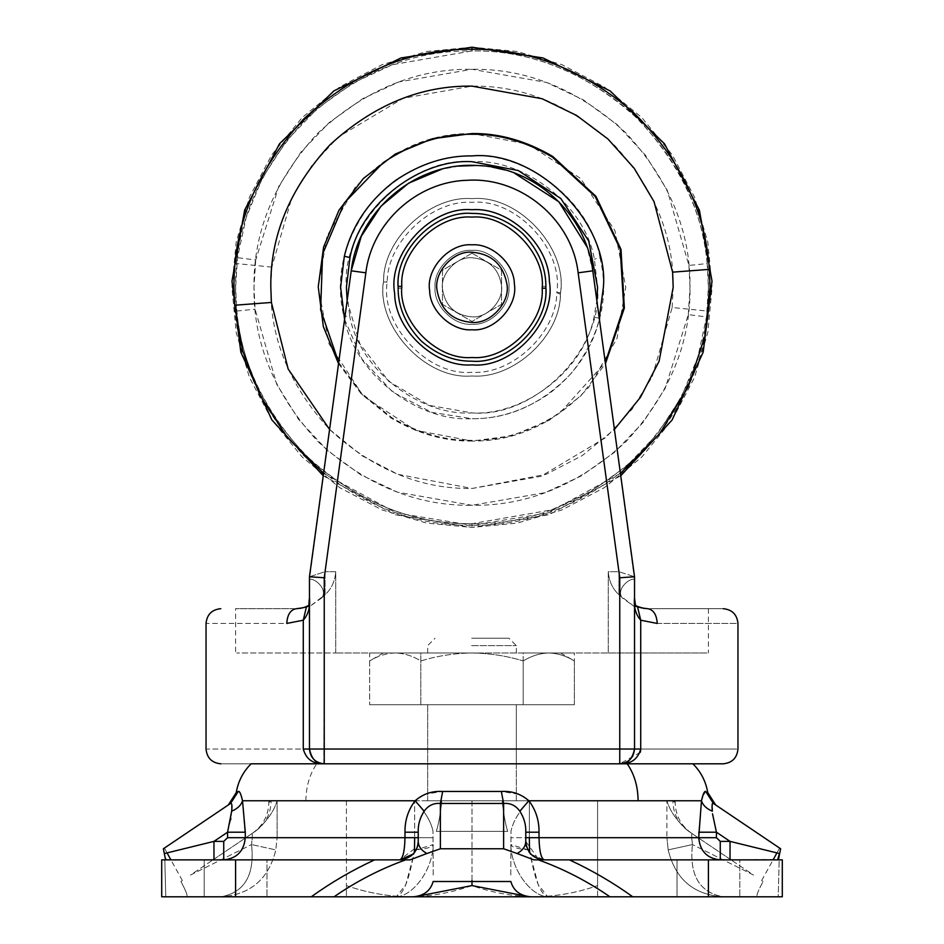 <?xml version="1.0" encoding="UTF-8"?>
<svg xmlns="http://www.w3.org/2000/svg" width="944" height="944" viewBox="0 0 944 944"><rect width="100%" height="100%" fill="white"/><g stroke="black" fill="none" stroke-linecap="round" stroke-linejoin="round"><path stroke-width="0.71" stroke-dasharray="4.72 3.54" d="M347.132 300.782L359.817 343.781L388.834 381.411L429.225 405.389L472 412.894C522.362 416.127 583.569 371.924 594.036 317.007L596.868 300.782M472 324.24C490.137 325.869 510.397 305.856 508.934 287.625C510.787 269.311 490.42 248.685 472 250.361C453.863 248.744 433.603 268.745 435.066 286.988C433.213 305.301 453.58 325.928 472 324.24C453.58 325.928 433.213 305.301 435.066 286.988C433.603 268.745 453.863 248.744 472 250.361C490.42 248.685 510.787 269.311 508.934 287.625C510.397 305.856 490.137 325.869 472 324.24C490.137 325.869 510.397 305.856 508.934 287.625C510.787 269.311 490.42 248.685 472 250.361C453.863 248.744 433.603 268.745 435.066 286.988C433.213 305.301 453.58 325.928 472 324.24C453.58 325.928 433.213 305.301 435.066 286.988C433.603 268.745 453.863 248.744 472 250.361C490.42 248.685 510.787 269.311 508.934 287.625C510.397 305.856 490.137 325.869 472 324.24C453.58 325.928 433.213 305.301 435.066 286.988C433.603 268.745 453.863 248.744 472 250.361C490.42 248.685 510.787 269.311 508.934 287.625C510.397 305.856 490.137 325.869 472 324.24C490.137 325.869 510.397 305.856 508.934 287.625C510.787 269.311 490.42 248.685 472 250.361C453.863 248.744 433.603 268.745 435.066 286.988C433.213 305.301 453.58 325.928 472 324.24M338.554 363.676L361.493 394.214L391.253 418.157C418.015 433.815 444.931 441.45 472 441.06L511.943 435.786L549.137 420.316L581.032 395.713L605.446 363.676M472 198.653C430.452 195.148 382.768 238.891 383.512 281.89C376.219 326.553 425.732 380.302 472 375.96C513.548 379.453 561.232 335.722 560.488 292.711C567.781 248.048 518.268 194.311 472 198.653C431.089 195.278 383.76 237.652 383.618 280.344C375.358 325.279 425.036 380.373 472 375.96C512.911 379.323 560.24 336.961 560.382 294.257C568.642 249.322 518.964 194.24 472 198.653M349.61 315.473C359.345 370.921 421.083 416.245 472 412.894C534.139 418.511 603.204 349.445 597.587 287.306L594.39 259.14C584.655 203.692 522.917 158.368 472 161.707C409.861 156.102 340.796 225.168 346.413 287.306L349.61 315.473L343.958 316.771C354.153 374.78 418.735 422.192 472 418.688C498.007 419.089 523.448 410.947 548.299 394.273C575.085 374.225 592.207 348.926 599.664 318.376L594.036 317.007M472 133.552C428.34 133.092 389.365 151.064 355.086 187.443L327.013 236.106L318.246 287.306L329.043 343.899L363.275 396.032L415.407 430.263L472 441.06C515.66 441.509 554.635 423.549 588.914 387.158L616.987 338.495L625.754 287.306L614.957 230.702L580.725 178.581L528.593 144.338L472 133.552M560.488 292.711L556.807 292.487C563.792 249.688 516.344 198.181 472 202.346C432.777 199.455 387.359 240.838 387.193 282.114C380.208 324.925 427.656 376.42 472 372.266C511.223 375.157 556.641 333.763 556.807 292.487L560.382 294.257M383.512 281.89L387.193 282.114L383.618 280.344M510.787 875.053L511.023 831.027L510.787 875.053M433.213 875.053L432.977 831.027L433.213 875.053M753.536 875.053L692.459 844.561L753.536 875.053L731.01 859.866L753.536 875.053M730.042 859.217L688.259 831.027L691.716 833.351L691.716 837.694L691.716 833.351L730.042 859.217M190.464 875.053L251.541 844.561L190.464 875.053L212.99 859.866L190.464 875.053M213.958 859.217L255.741 831.027L252.284 833.351L252.284 837.694L252.284 833.351L213.958 859.217M404.764 896.8L396.279 896.8C412.174 896.293 432.494 871.206 433.213 844.561C432.517 871.076 412.233 896.304 396.279 896.8L334.058 896.8C356.36 881.354 380.231 869.046 405.649 859.866L161.707 859.866L164.811 859.866L161.707 859.866L161.707 896.8L165.778 896.8L161.707 896.8L161.707 859.866L161.707 896.8L311.249 896.8L220.92 896.8C244.614 892.458 254.833 875.041 251.541 844.561C254.856 874.982 244.649 892.399 220.908 896.8L534.8 896.8C513.383 896.493 492.449 892.764 472 885.578C451.492 892.764 430.57 896.505 409.2 896.8C387.795 896.493 366.862 892.764 346.413 885.578L346.413 896.8L415.266 896.682M180.906 881.507C185.838 890.699 187.832 895.797 186.877 896.8C187.832 895.785 185.838 890.688 180.906 881.507L182.369 880.516L180.906 881.507M255.21 831.381L255.741 831.027L255.21 831.381C251.67 833.776 251.67 833.776 255.21 831.381C265.606 823.9 270.893 813.693 271.093 800.76C268.084 803.155 268.084 803.155 271.093 800.76C268.084 803.155 268.084 803.155 271.093 800.76L277.099 800.76C274.114 811.085 266.987 821.174 255.741 831.027C266.963 821.209 274.079 811.12 277.099 800.76L271.093 800.76C268.084 800.76 268.084 800.76 271.093 800.76C268.084 800.76 268.084 800.76 271.093 800.76C270.893 813.693 265.606 823.9 255.21 831.381M334.058 896.8L413.26 896.8C423.962 895.785 430.582 890.688 433.131 881.507L510.869 881.507C513.43 890.699 520.05 895.797 530.74 896.8L547.721 896.8C531.826 896.293 511.506 871.206 510.787 844.561C511.483 871.076 531.767 896.304 547.721 896.8L723.08 896.8C699.386 892.458 689.167 875.041 692.459 844.561C689.144 874.982 699.351 892.399 723.092 896.8L632.751 896.8L782.293 896.8L778.222 896.8L782.293 896.8L782.293 859.866L779.189 859.866L778.222 896.8L757.123 896.8C756.168 895.785 758.162 890.688 763.094 881.507C758.162 890.699 756.168 895.797 757.123 896.8L778.222 896.8L779.189 859.866L782.293 859.866L782.293 896.8L782.293 859.866L708.413 859.866L708.413 896.8M165.778 896.8L186.877 896.8L165.778 896.8L164.811 859.866L165.778 896.8M237.51 896.8L204.187 896.8L237.51 896.8M688.79 831.381L688.259 831.027L688.79 831.381C692.33 833.776 692.33 833.776 688.79 831.381C678.394 823.9 673.107 813.693 672.907 800.76C675.916 803.155 675.916 803.155 672.907 800.76C675.916 803.155 675.916 803.155 672.907 800.76L666.901 800.76C669.886 811.085 677.013 821.174 688.259 831.027C677.037 821.209 669.921 811.12 666.901 800.76L672.907 800.76C675.916 800.76 675.916 800.76 672.907 800.76C675.916 800.76 675.916 800.76 672.907 800.76C673.107 813.693 678.394 823.9 688.79 831.381M763.094 881.507L761.631 880.516L763.094 881.507M710.325 896.8L677.013 896.8L710.325 896.8M530.74 896.8L534.8 896.8C556.205 896.493 577.138 892.764 597.587 885.578C577.091 892.764 556.158 896.505 534.8 896.8L528.734 896.682M527.79 849.777L510.787 844.561C511.577 847.228 517.819 849.01 529.525 849.907L529.348 837.694L510.787 837.694L529.348 837.694L529.348 800.76C519.271 811.085 513.158 821.174 511.023 831.027C513.147 821.209 519.259 811.12 529.348 800.76L666.901 800.76L529.348 800.76L529.348 837.694L666.901 837.694L668.175 849.907L666.901 837.694L691.716 837.694L692.459 844.561L668.175 849.907L692.459 844.561L691.716 837.694L666.901 837.694L666.901 800.76L666.901 837.694L529.348 837.694M529.525 849.907C534.493 879.159 540.558 894.782 547.721 896.8L538.151 884.504L529.667 852.727M414.652 837.694L277.099 837.694L277.099 800.76L277.099 837.694L252.284 837.694L251.541 844.561L252.284 837.694L277.099 837.694L275.825 849.907C268.651 879.171 250.349 894.806 220.908 896.8L220.908 896.8C250.361 894.782 268.662 879.159 275.825 849.907L251.541 844.561L275.825 849.907L277.099 837.694L414.652 837.694L414.652 800.76L277.099 800.76L414.652 800.76C424.729 811.085 430.842 821.174 432.977 831.027C430.853 821.209 424.741 811.12 414.652 800.76L414.652 837.694L433.213 837.694L414.652 837.694L414.475 849.907C426.181 849.01 432.423 847.228 433.213 844.561L416.21 849.777M414.475 849.907C409.507 879.171 403.442 894.806 396.279 896.8L405.849 884.504L414.333 852.727M723.092 896.8C693.639 894.782 675.338 879.159 668.175 849.907C675.349 879.171 693.651 894.806 723.092 896.8L723.092 896.8M436.34 831.381C438.653 823.9 440.482 813.693 441.827 800.76L502.173 800.76L441.827 800.76C440.482 813.693 438.653 823.9 436.34 831.381L507.66 831.381C505.347 823.9 503.518 813.693 502.173 800.76C503.518 813.693 505.347 823.9 507.66 831.381L436.34 831.381M475.481 800.76L427.667 800.76L475.481 800.76M516.333 763.814L427.667 763.814L516.333 763.814L427.667 763.814L516.333 763.814L516.333 800.76L427.667 800.76L516.333 800.76L516.333 704.72L427.667 704.72L516.333 704.72L427.667 704.72L516.333 704.72L516.333 763.814M739.813 859.866L677.013 859.866L739.813 859.866L677.013 859.866L739.813 859.866L739.813 896.8L739.813 859.866M266.987 859.866L204.187 859.866L266.987 859.866L204.187 859.866L266.987 859.866L266.987 896.8L266.987 859.866M404.988 832.207L418.227 832.207L418.227 841.387L418.227 832.207C417.956 824.678 419.95 817.681 424.186 811.203L415.136 800.76C408.186 809.928 404.811 820.419 404.988 832.207L404.988 837.694C404.657 851.158 402.911 858.544 399.76 859.866L213.958 859.866L213.958 841.387L227.575 832.207L227.575 837.694L223.728 841.387L213.958 841.387L164.563 853.518L165.601 859.866L164.811 859.866L223.728 859.866C236.802 858.568 243.989 851.181 245.287 837.694L242.525 800.76C241.168 805.185 237.546 808.678 231.658 811.203L231.811 807.698M780.275 851.158L779.437 853.518L730.042 841.387L720.272 841.387L716.425 837.694L716.425 832.207L730.042 841.387L730.042 859.866L777.95 859.488M223.728 841.387L223.728 859.866L410.062 859.866L426.865 853.518C421.284 850.402 418.404 846.355 418.227 841.387C417.047 852.526 410.9 858.686 399.76 859.866L399.76 859.866C410.9 858.686 417.047 852.526 418.227 841.387C417.059 852.609 410.9 858.757 399.76 859.866L405.649 859.866M538.245 858.863L525.773 841.387L525.773 837.694L525.973 844.113M526.575 846.78L529.041 851.889M531.189 854.45L544.24 859.866L538.351 859.866C563.769 869.046 587.64 881.354 609.942 896.8M712.342 811.203C706.454 808.678 702.832 805.185 701.475 800.76L698.713 832.207L716.425 832.207L712.519 813.811M698.713 832.207L698.713 837.694C699.988 851.158 707.174 858.544 720.272 859.866L544.24 859.866C541.089 858.568 539.343 851.181 539.012 837.694L539.012 832.207C539.213 820.478 535.826 809.999 528.864 800.76L528.51 800.441M720.272 841.387L720.272 859.866L533.938 859.866L517.135 853.518C522.716 850.402 525.596 846.355 525.773 841.387L525.773 832.207L525.773 837.694L525.773 832.207L539.012 832.207M231.658 811.226L231.068 817.256M231.032 817.539L230.832 818.802M230.631 819.888L227.575 832.207L245.287 832.207M231.658 803.71L231.858 806.2M167.064 852.904L164.386 848.09L163.371 848.774L164.563 853.518M712.201 807.757L712.142 806.164M712.248 804.028L712.484 803.427M780.629 848.774L779.614 848.09L780.629 849.895M780.358 850.91L780.546 850.225M426.865 853.518L440.388 848.774L503.612 848.774L517.135 853.518M424.186 811.203C428.246 805.468 433.65 802.884 440.388 803.45L503.612 803.45C510.338 802.884 515.743 805.468 519.814 811.203C524.062 817.728 526.056 824.726 525.773 832.207M632.751 896.8C612.821 882.475 591.699 870.156 569.385 859.866L538.351 859.866M778.399 859.866L730.042 859.866M230.572 803.45C227.587 805.468 227.587 805.468 230.572 803.45L238.266 791.461L236.248 792.571M418.227 832.207L418.227 841.387M213.958 859.866L165.601 859.866M713.428 803.45C716.413 805.468 716.413 805.468 713.428 803.45L705.734 791.461C708.437 792.936 708.437 792.936 705.734 791.461L702.631 796.583M569.385 859.866L708.413 859.866M417.508 846.485L413.189 854.072M418.216 842.001L417.531 846.414L399.76 859.866M525.773 841.387C526.953 852.526 533.1 858.686 544.24 859.866C533.1 858.686 526.953 852.526 525.773 841.387C526.941 852.609 533.1 858.757 544.24 859.866M519.814 811.203L528.864 800.76L701.475 800.76M528.144 800.123L524.463 797.385M523.295 796.642L519.542 794.671M518.61 794.258L501.347 791.461L442.653 791.461L425.685 794.128M503.612 848.774L503.612 803.45L501.347 791.461M440.388 848.774L440.388 803.45L442.653 791.461M424.458 794.671L415.136 800.76L242.525 800.76C240.956 793.916 239.528 790.824 238.266 791.461M692.884 763.814L627.205 763.814L692.884 763.814M309.184 602.956L309.467 749.04C310.411 757.949 315.331 762.882 324.24 763.814L220.813 763.814L324.24 763.814C316.559 764.192 311.626 759.271 309.467 749.04L309.467 597.835C310.387 607.016 308.322 614.473 303.284 620.208L306.517 606.437L309.903 606.355L296.392 608.679C290.575 609.612 287.365 614.544 286.752 623.453C180.103 623.453 180.103 623.453 286.752 623.453L303.284 620.208L303.284 749.04C175.065 749.04 175.065 749.04 303.284 749.04C306.116 759.259 313.101 764.18 324.24 763.814L723.187 763.814M305.891 800.76C306.057 786.364 309.691 774.056 316.795 763.814L251.116 763.814M471.681 638.227L508.934 638.227L471.681 638.227M471.611 645.613L516.333 645.613L471.611 645.613M474.702 653L427.667 653L474.702 653M395.229 653L472 653C454.666 653.201 437.603 655.832 420.812 660.918C412.457 655.844 403.926 653.213 395.229 653C379.547 653 379.547 653 395.229 653C379.547 653 379.547 653 395.229 653L472 653C489.547 653.236 506.609 655.868 523.188 660.918C506.609 655.868 489.547 653.236 472 653C454.666 653.201 437.603 655.832 420.812 660.918C412.481 655.856 403.949 653.213 395.229 653C386.497 653.213 377.966 655.856 369.635 660.918C377.989 655.844 386.521 653.213 395.229 653M548.771 653C564.453 653 564.453 653 548.771 653C564.453 653 564.453 653 548.771 653C540.051 653.213 531.519 655.856 523.188 660.918C531.543 655.844 540.074 653.213 548.771 653C557.503 653.213 566.034 655.856 574.365 660.918C566.011 655.844 557.479 653.213 548.771 653M383.347 653L369.635 660.918L369.635 704.72L369.635 653L420.812 653L420.812 704.72L420.812 653L523.188 653L523.188 704.72L523.188 653L574.365 653L574.365 704.72L369.635 704.72L574.365 704.72L369.635 704.72L523.188 704.72L523.188 660.918L523.188 704.72L574.365 704.72L574.365 660.918L560.653 653M346.413 896.8L409.2 896.8C387.842 896.505 366.909 892.764 346.413 885.578L346.413 896.8M597.587 896.8L597.587 885.578L597.587 896.8M472 880.516L472 800.76L346.413 800.76L597.587 800.76L597.587 885.578L597.587 800.76L472 800.76L472 885.578M346.413 800.76L346.413 885.578L346.413 800.76M549.337 281.218C556.559 320.535 513.099 368.738 472 364.88C436.199 367.83 394.793 330.754 394.663 293.395C387.441 254.078 430.901 205.875 472 209.733C507.801 206.783 549.207 243.859 549.337 281.218M549.432 282.563C555.815 321.644 512.486 368.667 472 364.88C435.644 367.936 393.931 329.668 394.568 292.038C388.185 252.957 431.514 205.934 472 209.733C508.356 206.665 550.069 244.944 549.432 282.563C555.815 321.644 512.486 368.667 472 364.88C435.644 367.936 393.931 329.668 394.568 292.038C388.185 252.957 431.514 205.934 472 209.733C508.356 206.665 550.069 244.944 549.432 282.563M637.448 606.414L634.002 606.331L622.049 597.729C615.795 588.643 630.604 577.197 634.533 579.545L634.533 749.04C632.374 759.271 627.441 764.192 619.76 763.814L640.174 752.462M619.76 577.763L634.533 576.76L592.785 270.822C585.811 209.084 525.678 160.067 463.811 165.684C407.607 168.433 357.8 214.937 351.215 270.822L309.467 579.545C313.337 577.209 328.205 588.56 321.951 597.729C328.205 588.643 313.396 577.197 309.467 579.545L309.467 576.76L324.24 577.763L365.859 272.816C371.818 221.156 420.009 179.1 472 180.186C523.991 179.1 572.182 221.156 578.141 272.816L619.76 577.763L619.76 763.814C628.669 762.882 633.589 757.949 634.533 749.04L634.533 597.823C633.613 607.004 635.666 614.461 640.716 620.208L657.248 623.453C656.635 614.544 653.425 609.612 647.608 608.679C747.459 608.679 747.459 608.679 647.608 608.679L634.097 606.355L645.554 608.561M309.467 576.76L309.467 749.04L640.716 749.04C768.935 749.04 768.935 749.04 640.716 749.04L640.716 620.208L637.047 606.284M634.84 606.19L643.737 608.679L708.413 608.679L643.737 608.679L634.002 606.331L618.934 594.673L622.049 597.729C615.795 588.56 630.663 577.209 634.533 579.545L592.785 270.822L634.533 576.725L634.533 597.859M321.951 597.729L309.903 606.355L325.066 594.673L321.951 597.729M297.136 608.656L235.587 608.679L300.263 608.679L309.998 606.331L300.263 608.679L296.392 608.679L309.903 606.355L306.529 606.426M296.392 608.679L235.587 608.679L235.587 653M592.785 270.822L578.141 272.816C572.182 221.156 523.991 179.1 472 180.186C420.009 179.1 371.818 221.156 365.859 272.816L351.215 270.822L365.859 272.816L351.215 270.822L309.467 576.725L351.215 270.822C358.189 209.084 418.322 160.067 480.189 165.684C536.393 168.433 586.2 214.937 592.785 270.822L578.141 272.816L618.934 571.734L608.255 571.734L608.255 653C740.285 653 740.285 653 608.255 653C740.285 653 740.285 653 608.255 653L335.745 653L608.255 653L608.255 571.734L618.934 571.734L618.934 594.673C612.609 588.985 609.045 581.339 608.255 571.734C609.033 581.315 612.597 588.962 618.934 594.673L618.934 571.734L634.533 576.725L618.934 571.734L578.141 272.816L592.785 270.822L587.05 247.033M309.467 576.725L325.066 571.734L325.066 594.673C331.391 588.985 334.955 581.339 335.745 571.734C334.967 581.315 331.403 588.962 325.066 594.673L325.066 571.734L309.467 576.725M303.284 749.04L309.467 749.347M634.533 749.04L634.533 576.76M514.079 172.894L505.052 169.967M491.954 167.053L476.236 165.483M458.843 166.12L441.639 169.247M335.745 653L335.745 571.734L325.066 571.734L335.745 571.734L335.745 653C203.715 653 203.715 653 335.745 653C203.715 653 203.715 653 335.745 653M574.365 653L369.635 653M472 253.181L501.547 270.244L501.547 304.369L472 321.432L442.453 304.369L442.453 270.244L472 253.181L501.547 270.244L501.547 304.369L472 321.432L442.453 304.369L442.453 270.244L472 253.181M472 213.427C435.042 210.04 394.262 251.564 398.132 288.239C398.108 305.667 404.575 321.987 417.531 337.22C433.815 353.434 451.975 361.422 472 361.186C508.958 364.561 549.738 323.049 545.868 286.374C545.892 268.946 539.425 252.614 526.469 237.392C510.185 221.179 492.025 213.191 472 213.427C492.025 213.191 510.185 221.179 526.469 237.392L526.469 237.392C539.661 252.957 546.139 269.595 545.88 287.306C549.184 323.851 508.556 364.49 472 361.186C451.975 361.422 433.815 353.434 417.531 337.22L417.531 337.22C404.339 321.656 397.861 305.018 398.12 287.306C394.816 250.75 435.444 210.123 472 213.427M472 316.854C455.126 315.355 445.285 306.104 442.5 289.112C440.069 274.22 456.577 256.308 472 257.747C488.874 259.246 498.715 268.497 501.5 285.501C503.931 300.393 487.423 318.305 472 316.854C455.126 315.355 445.285 306.104 442.5 289.112C440.069 274.22 456.577 256.308 472 257.747C488.874 259.246 498.715 268.497 501.5 285.501C503.931 300.393 487.423 318.305 472 316.854M437.013 290.056L437.013 290.056C440.612 309.951 452.27 320.736 472 322.4M506.987 284.545L506.987 284.545C503.388 264.65 491.73 253.877 472 252.213M344.595 319.391L362.036 359.216L392.751 392.102L431.774 412.386L472 418.688C509.312 419.077 542.611 403.725 571.911 372.632C600.219 335.793 609.6 297.525 600.042 257.842L594.39 259.14M338.707 362.508L361.682 393.377L391.63 417.543C418.275 433.131 445.061 440.73 472 440.352C502.302 440.801 531.92 431.325 560.878 411.903L605.293 362.508M391.253 418.157L391.63 417.543M329.574 429.402L361.764 455.598L397.837 474.325L472 488.485L546.163 474.325L582.236 455.598L614.426 429.402M323.58 473.357L396.338 512.97L472 525.312L547.662 512.97L620.42 473.357M707.186 263.577C701.793 206.028 675.81 155.099 629.223 110.79C579.911 70.068 527.507 50.115 472 50.929L472 49.3C416.115 48.474 363.346 68.57 313.691 109.587C266.786 154.191 240.626 205.473 235.198 263.423L233.994 287.306C233.18 348.053 256.414 404.15 303.708 455.598C355.156 502.892 411.254 526.127 472 525.312C527.885 526.127 580.654 506.043 630.309 465.026C677.214 420.422 703.374 369.139 708.802 311.19L710.006 287.306C710.82 226.56 687.586 170.463 640.292 119.015C588.844 71.72 532.746 48.486 472 49.3L472 50.929C411.667 50.115 355.959 73.195 304.853 120.159C257.889 171.265 234.808 226.973 235.622 287.306L236.814 311.024C242.207 368.585 268.19 419.502 314.777 463.811C364.089 504.544 416.493 524.498 472 523.684L472 527.413L472 523.684L551.414 509.937L590.661 491.741L626.722 466.006L657.543 433.768L681.521 396.728L697.852 357.068L706.513 316.936L708.378 287.306C709.192 226.973 686.111 171.265 639.147 120.159C588.041 73.195 532.333 50.115 472 50.929L392.586 64.664L353.339 82.86L317.278 108.595L286.457 140.845L262.479 177.873L246.148 217.545L237.487 257.677L235.622 287.306C234.808 347.628 257.889 403.348 304.853 454.453C355.959 501.417 411.667 524.498 472 523.684C532.333 524.498 588.041 501.417 639.147 454.453C686.111 403.348 709.192 347.628 708.378 287.306L707.186 263.577L688.908 265.429L667.29 190.381L645.472 155.253L617.01 124.514L583.392 99.899L546.623 82.458L472 69.29L398.757 81.963L362.567 98.754L329.303 122.484L300.876 152.22L278.751 186.381L255.706 259.978L237.487 257.677M255.706 259.978L253.983 287.306C253.24 342.943 274.527 394.332 317.845 441.462C364.974 484.779 416.363 506.067 472 505.311L545.243 492.638L581.433 475.859L614.697 452.129L643.124 422.381L665.249 388.232L688.294 314.623L706.513 316.936M688.294 314.623L690.017 287.306C690.76 231.669 669.473 180.28 626.155 133.151C579.026 89.833 527.637 68.546 472 69.29C416.363 68.546 364.974 89.833 317.845 133.151C274.527 180.28 253.24 231.669 253.983 287.306L255.092 309.184L276.71 384.22L298.528 419.36L326.99 450.099L360.608 474.714L397.377 492.143L472 505.311C527.637 506.067 579.026 484.779 626.155 441.462C669.473 394.332 690.76 342.943 690.017 287.306L688.908 265.429M600.042 257.842C589.847 199.833 525.265 152.421 472 155.913C434.688 155.536 401.389 170.888 372.089 201.969C343.781 238.82 334.4 277.088 343.958 316.771M236.814 311.024L255.092 309.184M620.751 475.776L549.16 514.669L472 527.413L517.135 523.129L562.046 509.89L604.361 487.635L641.778 457.085L672.329 419.667L694.583 377.352L707.823 332.441L712.106 287.306L707.823 242.171L694.583 197.261L672.329 154.946L641.778 117.528L604.361 86.978L562.046 64.723L517.135 51.483L472 47.2L472 49.3M672.163 307.496L673.178 287.306C673.874 235.965 654.227 188.54 614.261 145.046C570.766 105.079 523.342 85.432 472 86.128L403.135 98.27L338.188 137.081L311.921 165.448L291.79 197.874L271.837 267.117L270.822 287.306C270.126 338.648 289.773 386.072 329.739 429.567C373.234 469.534 420.658 489.181 472 488.485L540.865 476.331L605.812 437.532L632.079 409.165L652.21 376.739L672.163 307.496L708.802 311.19M271.837 267.117L235.198 263.423M235.587 859.866L235.587 896.8M374.615 859.866C352.301 870.156 331.179 882.475 311.249 896.8M716.425 837.694L525.773 837.694M418.227 837.694L227.575 837.694M323.816 763.814L324.24 577.763M657.248 623.453C763.897 623.453 763.897 623.453 657.248 623.453M365.859 272.816L325.066 571.734L365.859 272.816C371.794 221.58 419.23 179.714 470.796 180.186C523.2 178.487 572.147 220.731 578.141 272.816M472 217.12C506.338 214.064 544.782 251.812 542.175 286.421C545.856 321.267 507.117 360.702 472 357.493C437.662 360.549 399.218 322.789 401.825 288.191C398.144 253.346 436.883 213.91 472 217.12M545.868 286.374L542.175 286.421M398.132 288.239L401.825 288.191M472 47.2L426.865 51.483L381.954 64.723L339.639 86.978L302.222 117.528L271.671 154.946L249.417 197.261L236.177 242.171L231.894 287.306L236.177 332.441L249.417 377.352L271.671 419.667L302.222 457.085L339.639 487.635L381.954 509.89L426.865 523.129L472 527.413L394.84 514.669L323.249 475.776M675.161 800.76L675.161 802.553C675.526 815.451 680.954 825.658 691.445 833.174M268.839 800.76L268.839 802.553C268.474 815.451 263.046 825.658 252.555 833.174M427.667 800.76L427.667 704.72L427.667 800.76M677.013 896.8L677.013 859.866L677.013 896.8M204.187 896.8L204.187 859.866L204.187 896.8M761.631 880.516L773.089 859.866M776.936 852.904L779.614 848.09M182.369 880.516L170.911 859.866M427.667 653L427.667 645.613L435.066 638.227M516.333 653L516.333 645.613L508.934 638.227M642.864 608.113L644.268 608.384M306.647 606.378L308.216 605.588M308.523 605.328L309.066 603.641M306.517 606.437L300.959 608.148M324.24 763.814L322.352 763.696M708.413 608.679L708.413 653"/><path stroke-width="1.42" d="M596.868 300.782L597.587 287.306L588.773 241.074L560.807 198.5L518.232 170.534L472 161.707C421.638 158.474 360.431 202.677 349.964 257.606L346.413 287.306L347.132 300.782M605.446 363.676L624.35 308.051L621.01 249.405L595.924 196.293L552.747 156.456C525.985 140.798 499.069 133.163 472 133.552L432.281 138.768L395.253 154.073L363.428 178.428L338.99 210.17L323.58 247.151L318.246 286.858L323.344 326.6L338.554 363.676M731.01 859.866L730.042 859.217L731.01 859.866M212.99 859.866L213.958 859.217L212.99 859.866M609.942 896.8C587.64 881.354 563.769 869.046 538.351 859.866L782.293 859.866L782.293 896.8L530.74 896.8C520.038 895.785 513.418 890.688 510.869 881.507L433.131 881.507C430.57 890.699 423.95 895.797 413.26 896.8L161.707 896.8L161.707 859.866L235.587 859.866L235.587 896.8M311.249 896.8L334.058 896.8L311.249 896.8C331.179 882.475 352.301 870.156 374.615 859.866L405.649 859.866C380.231 869.046 356.36 881.354 334.058 896.8M404.764 896.8L530.74 896.8M529.348 837.694L529.525 849.907L527.79 849.777M529.667 852.727L529.525 849.907M416.21 849.777L414.475 849.907L414.652 837.694M414.333 852.727L414.475 849.907M525.973 844.113L526.575 846.78M529.041 851.889L531.189 854.45M538.245 858.863L544.24 859.866C541.089 858.544 539.343 851.158 539.012 837.694L698.713 837.694L701.475 800.76C703.044 793.916 704.472 790.824 705.734 791.461C708.437 792.936 708.437 792.936 705.734 791.461L713.428 803.45L780.629 848.774L778.399 859.866M538.351 859.866L533.938 859.866L517.135 853.518C522.716 850.402 525.596 846.355 525.773 841.387C526.941 852.609 533.1 858.757 544.24 859.866M712.519 813.811L716.425 832.207L698.713 832.207M777.891 858.863L779.437 853.518L730.042 841.387L716.425 832.207L716.425 837.694L720.272 841.387L720.272 859.866C707.198 858.568 700.011 851.181 698.713 837.694L716.425 837.694M640.575 750.846L640.716 749.04C637.884 759.259 630.899 764.18 619.76 763.814L251.116 763.814C243.115 771.755 238.159 781.337 236.248 792.571L238.266 791.461C239.528 790.812 240.944 793.916 242.525 800.76L245.287 832.207L227.575 832.207L231.658 811.226M230.832 818.802L230.631 819.888M166.085 859.37L165.601 859.866L163.371 848.774L230.572 803.45L164.386 848.09M525.773 841.387L525.773 832.207C526.044 824.678 524.05 817.681 519.814 811.203C515.754 805.468 510.35 802.884 503.612 803.45L440.388 803.45L440.388 848.774L426.865 853.518C421.284 850.402 418.404 846.355 418.227 841.387L418.227 832.207L404.988 832.207C404.787 820.478 408.174 809.999 415.136 800.76L242.525 800.76C241.168 805.185 237.546 808.678 231.658 811.203C232.271 805.468 231.905 802.884 230.572 803.45L231.115 803.238M231.858 806.2L231.811 807.698M164.563 853.518L213.958 841.387L223.728 841.387L227.575 837.694L227.575 832.207L213.958 841.387L213.958 859.866M424.186 811.203L415.136 800.76C422.995 793.916 432.175 790.824 442.653 791.461L440.388 803.45C433.662 802.884 428.257 805.468 424.186 811.203C419.938 817.728 417.944 824.726 418.227 832.207M517.135 853.518L503.612 848.774L503.612 803.45L501.347 791.461C511.801 790.812 520.97 793.916 528.864 800.76C535.814 809.928 539.189 820.419 539.012 832.207L539.012 837.694L525.773 837.694M712.484 803.427L713.428 803.45C712.095 802.884 711.729 805.468 712.342 811.203L712.201 807.757M712.142 806.164L712.142 805.008M712.154 804.937L712.248 804.028M780.629 848.774L713.428 803.45C716.413 805.468 716.413 805.468 713.428 803.45M426.865 853.518L410.062 859.866L405.649 859.866M440.388 848.774L503.612 848.774M230.572 803.45C227.587 805.468 227.587 805.468 230.572 803.45L238.266 791.461L239.28 791.615M374.615 859.866L235.587 859.866M418.216 842.001L417.508 846.485M413.189 854.072L399.76 859.866C402.911 858.568 404.657 851.181 404.988 837.694L404.988 832.207M442.653 791.461L501.347 791.461M519.814 811.203L528.864 800.76L701.475 800.76C702.832 805.185 706.454 808.678 712.342 811.203M525.773 832.207L539.012 832.207M720.272 841.387L730.042 841.387L730.042 859.866M702.631 796.583L701.475 800.76M524.463 797.385L523.295 796.642M245.287 832.207L245.287 837.694C244.012 851.158 236.826 858.544 223.728 859.866L223.728 841.387M324.24 577.763L324.24 749.04L619.76 749.04L619.76 577.763L578.141 272.816C572.064 219.433 520.805 176.681 467.197 180.292C416.918 181.578 371.7 222.867 365.859 272.816L324.24 577.763L309.467 576.76L309.467 749.04C311.626 759.271 316.559 764.192 324.24 763.814L316.795 763.814M415.266 896.682L472 885.578L528.734 896.682M472 880.516L472 885.578M549.337 281.218C556.559 320.535 513.099 368.738 472 364.88C436.199 367.83 394.793 330.754 394.663 293.395C387.441 254.078 430.901 205.875 472 209.733C507.801 206.783 549.207 243.859 549.337 281.218M303.284 749.04L309.467 749.04C310.411 757.949 315.331 762.882 324.24 763.814C313.101 764.18 306.116 759.259 303.284 749.04C175.065 749.04 175.065 749.04 303.284 749.04L303.284 620.208L286.752 623.453C287.365 614.544 290.575 609.612 296.392 608.679C196.541 608.679 196.541 608.679 296.392 608.679C301.903 608.089 305.278 607.334 306.517 606.437L306.647 606.378M723.187 608.679C732.119 609.576 737.04 614.497 737.96 623.453L737.96 749.04C737.04 757.997 732.119 762.917 723.187 763.814L619.76 763.814C627.441 764.203 632.374 759.271 634.533 749.04L640.716 749.04C768.935 749.04 768.935 749.04 640.716 749.04L640.716 620.208L637.448 606.414M640.174 752.462L640.516 751.129M642.864 608.113L637.483 606.437C639.064 607.417 642.439 608.172 647.608 608.679C653.425 609.612 656.635 614.544 657.248 623.453C763.897 623.453 763.897 623.453 657.248 623.453L640.716 620.208C635.678 614.473 633.613 607.016 634.533 597.823L634.533 597.823C635.666 606.414 633.884 604.927 637.471 606.426L635.796 605.588M637.047 606.284L634.84 606.19M306.529 606.426C310.222 604.844 308.251 606.496 309.467 597.859L309.467 597.823C310.387 607.004 308.334 614.461 303.284 620.208L306.517 606.437M309.467 576.76L351.215 270.822C358.13 210.075 416.469 161.424 477.463 165.53C534.682 166.994 586.13 213.981 592.785 270.822L634.533 576.76L634.533 749.04L619.76 749.04L619.76 763.814C628.669 762.882 633.589 757.949 634.533 749.04M619.76 577.763L634.533 576.76M587.05 247.033L558.872 201.792L514.079 172.894M505.052 169.967L491.954 167.053M476.236 165.483L458.843 166.12M441.639 169.247L408.54 183.23L380.951 206.252L361.269 236.319L351.215 270.822L365.859 272.816M506.987 284.545C510.256 302.34 490.585 324.146 472 322.4C452.27 320.736 440.612 309.951 437.013 290.056C433.744 272.273 453.415 250.467 472 252.213C491.73 253.877 503.388 264.65 506.987 284.545C510.256 302.34 490.585 324.146 472 322.4M437.013 290.056C433.744 272.273 453.415 250.467 472 252.213M472 213.427C490.16 213.167 507.117 219.928 522.858 233.711C538.446 249.889 546.128 267.754 545.88 287.306C549.184 323.851 508.556 364.49 472 361.186C453.84 361.434 436.883 354.673 421.142 340.89C405.554 324.724 397.872 306.859 398.12 287.306C394.816 250.75 435.444 210.123 472 213.427C490.16 213.167 507.117 219.928 522.858 233.711C538.705 250.219 546.387 268.391 545.868 288.239C548.606 324.665 508.143 364.408 472 361.186C453.84 361.434 436.883 354.673 421.142 340.89C405.295 324.394 397.613 306.222 398.132 286.374C395.394 249.948 435.857 210.205 472 213.427M514.35 283.967C518.303 305.502 494.503 331.899 472 329.786C452.4 331.403 429.721 311.095 429.65 290.634C425.697 269.111 449.497 242.714 472 244.826C491.6 243.21 514.279 263.518 514.35 283.967M349.964 257.606L344.336 256.237L340.607 287.306L344.595 319.391M599.251 318.281L603.393 287.306C609.258 222.3 537.006 150.037 472 155.913C445.993 155.524 420.552 163.666 395.701 180.339C368.915 200.388 351.793 225.687 344.336 256.237M599.405 319.391L599.664 318.376M605.293 362.508L623.736 307.26L620.208 249.133L595.216 196.529L552.37 157.07C525.725 141.482 498.939 133.883 472 134.26C441.698 133.8 412.08 143.287 383.122 162.71L344.407 202.795L322.6 254.089L320.618 309.785L338.707 362.508M552.747 156.456L552.37 157.07M614.426 429.402L640.48 397.247L659.101 361.257L673.178 287.306L672.612 272.155L654.027 201.627L634.203 168.292L607.936 138.992L576.607 115.451L542.139 98.742L472 86.128C420.658 85.432 373.234 105.079 329.739 145.046C289.773 188.54 270.126 235.965 270.822 287.306L271.388 302.458L288.168 369.021L329.574 429.402M620.42 473.357L659.644 433.709L688.235 386.745L704.838 336.607L710.006 287.306L709.333 269.37L672.612 272.155M709.333 269.37C705.404 210.642 679.892 158.132 632.822 111.852C582.672 69.325 529.065 48.474 472 49.3C411.254 48.486 355.156 71.72 303.708 119.015C256.414 170.463 233.18 226.56 233.994 287.306L234.667 305.231L271.388 302.458M234.667 305.231L242.561 350.59L260.166 395.796L287.578 437.745L323.58 473.357M472 49.3L472 47.2L543.036 57.95L610.154 90.931L664.505 143.795L699.374 210.146L712.024 281.206L703.174 352.183L672.093 420.009L620.751 475.776M569.385 859.866C591.699 870.156 612.821 882.475 632.751 896.8M708.413 859.866L708.413 896.8M418.227 837.694L227.575 837.694M638.109 800.76C637.943 786.364 634.309 774.056 627.205 763.814M286.752 623.453C180.103 623.453 180.103 623.453 286.752 623.453M309.467 749.04L324.24 749.04L324.24 763.814L321.727 763.602M578.141 272.816L592.785 270.822M398.132 286.374L401.825 286.421C398.144 321.267 436.883 360.702 472 357.493C506.338 360.549 544.782 322.789 542.175 288.191C545.856 253.346 507.117 213.91 472 217.12C437.662 214.064 399.218 251.812 401.825 286.421M545.868 288.239L542.175 288.191M323.249 475.776L271.907 420.009L240.826 352.183L231.976 281.206L244.626 210.146L279.495 143.795L333.846 90.931L400.964 57.95L472 47.2M773.089 859.866L776.936 852.904M170.911 859.866L167.064 852.904M418.227 841.387C417.449 852.208 411.289 858.356 399.76 859.866M692.884 763.814C700.885 771.755 705.841 781.337 707.752 792.571L715.67 804.961M236.248 792.571L228.33 804.961M220.813 608.679C211.869 609.588 206.948 614.509 206.04 623.453L206.04 749.04C206.96 757.997 211.881 762.917 220.813 763.814M644.268 608.384L645.554 608.561M635.477 605.328L634.533 598.024M309.066 603.641L309.184 602.956M300.959 608.148L297.136 608.656M622.273 763.602L619.76 763.814L622.273 763.602"/></g></svg>
